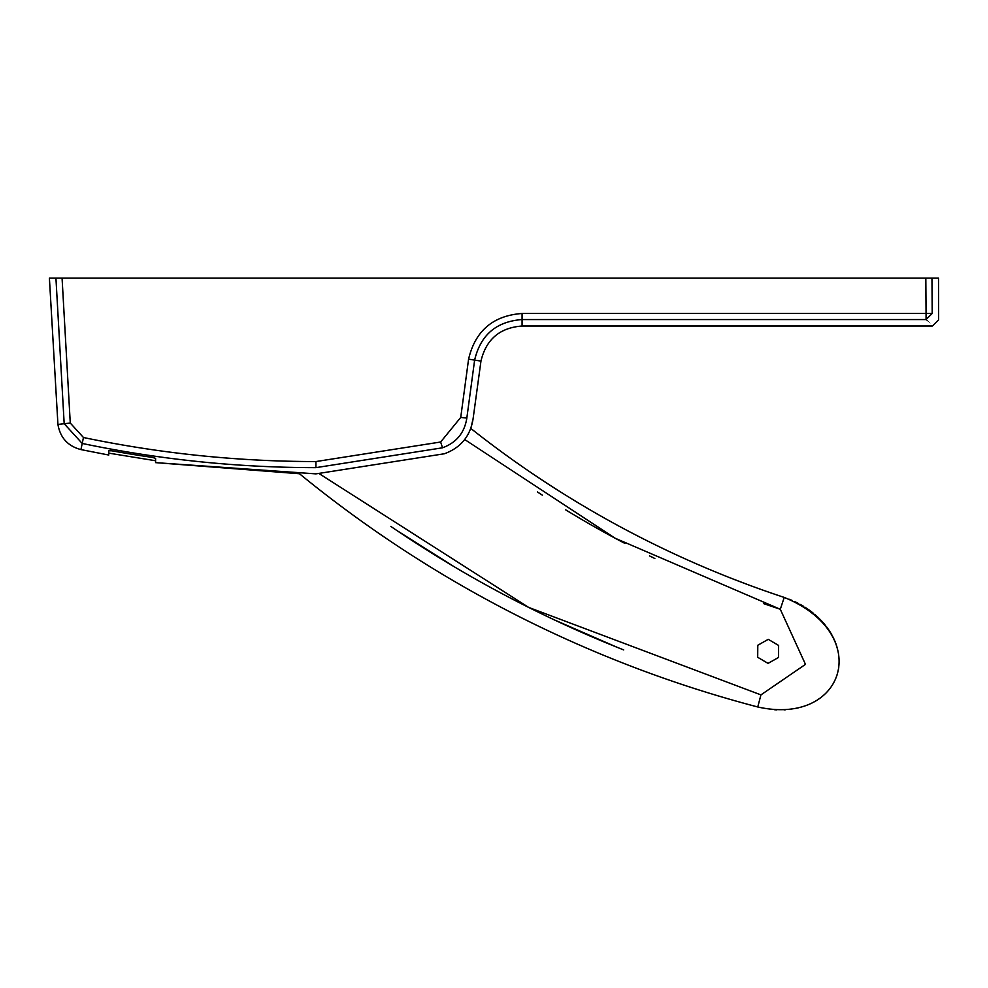 <?xml version="1.0" encoding="UTF-8"?>
<svg xmlns="http://www.w3.org/2000/svg" width="988" height="988" viewBox="0 0 988 988"><rect width="100%" height="100%" fill="white"/><g stroke="black" fill="none" stroke-linecap="round" stroke-linejoin="round"><path stroke-width="1.48" d="M55.933 278.134L931.956 278.134L932.203 313.48L926.077 319.556L522.072 319.556C496.359 321.458 480.539 334.969 474.635 360.077L466.83 418.06C464.558 432.744 456.456 442.661 442.513 447.799L315.925 467.645C237.182 467.62 159.278 459.556 82.214 443.451L64.183 423.716L55.933 278.134L49.4 278.134L57.934 424.445L49.4 278.134M925.83 278.134L938.501 278.134L931.956 278.134L938.501 278.134L938.6 319.865L932.351 326.028L522.072 326.028C499.805 327.683 486.108 339.366 480.958 361.089L473.091 418.776C470.387 436.054 460.84 447.712 444.427 453.751L315.925 473.87L155.598 462.631L155.598 458.37L155.598 462.631L299.475 473.746A1207.669 1207.669 0 0 0 757.759 706.976L757.796 706.988M925.83 278.431L926.065 313.48L522.072 313.48C493.074 315.629 475.253 330.856 468.584 359.163L460.729 417.43L440.648 442.007L315.925 461.557C237.614 461.532 160.118 453.517 83.461 437.511L70.272 423.049L62.071 278.134M932.203 313.48L932.227 307.083L932.203 313.48C940.749 322.002 940.749 322.002 932.203 313.48L926.065 313.48L926.065 319.556C934.463 328.201 934.463 328.201 926.077 319.556M108.742 453.134L155.598 460.741L108.742 453.134L108.742 455.036L108.742 450.75L111.866 450.812A1144.66 1144.66 0 0 0 152.473 457.419L155.598 458.37M228.808 278.134L287.286 278.134M191.116 278.134L192.784 278.134L191.116 278.134M194.438 278.134L195.871 278.134L194.438 278.134M187.732 278.134L186.077 278.134L187.732 278.134M184.423 278.134L182.965 278.134L184.423 278.134M445.143 278.134L446.811 278.134L445.143 278.134M448.441 278.134L449.997 278.134L448.441 278.134M441.76 278.134L440.092 278.134L441.76 278.134M438.474 278.134L436.918 278.134L438.474 278.134M774.691 709.755L776.692 709.866L774.691 709.755M789.35 709.446L790.091 709.359L789.35 709.446M813.161 702.369L813.791 702.023L813.161 702.369M823.14 695.651L823.757 695.12L823.14 695.651M838.442 669.407L838.763 667.394L838.442 669.407M835.984 643.917L835.7 643.163L835.984 643.917M831.069 633.53L830.031 631.838L831.069 633.53M823.128 622.625L825.721 625.737M813.285 613.202L811.383 611.696L813.285 613.202M802.046 605.446L800.317 604.458L802.046 605.446M795.859 708.421L798.156 707.914L795.859 708.421M807.233 705.074L808.987 704.358L807.233 705.074M818.472 699.195L819.151 698.726L818.472 699.195M836.997 675.199L837.503 673.544L836.997 675.199M839.096 663.59L839.145 662.207L839.096 663.59M829.315 630.727L828.512 629.529L829.315 630.727M763.749 603.656L780.298 609.275L784.213 597.419A1020.271 1020.271 0 0 1 470.807 428.434A1020.271 1020.271 0 0 0 784.213 597.419L784.225 597.419C874.244 634.271 845.024 726.575 757.759 706.976A1207.669 1207.669 0 0 1 299.475 473.746A1207.669 1207.669 0 0 0 757.759 706.976A1207.669 1207.669 0 0 1 299.475 473.746A1207.669 1207.669 0 0 0 757.759 706.976L760.933 694.885L528.679 607.41L319.495 473.845M789.375 599.284L792.178 600.457M794.414 601.457L798.724 603.594M801.577 605.175L800.539 604.594M801.33 605.039L803.454 606.286M804.788 607.114L809.036 609.966M809.456 610.263L812.593 612.646M814.606 614.301L817.866 617.191M818.669 617.957L822.275 621.674M826.561 626.824L829.352 630.776M829.735 631.357L830.13 631.987M830.71 632.938L831.859 634.926M832.526 636.149L834.168 639.483M834.625 640.508L835.86 643.596M836.663 645.917L838.38 652.833M735.257 579.845L745.903 583.908M771.085 592.985L775.024 594.331M730.651 578.042L729.65 577.647M711.422 570.249L708.68 569.1M784.052 709.853L785.361 709.792M835.156 641.78L834.774 640.866M821.979 621.353L820.151 619.439M812.754 612.77L810.605 611.115M747.632 584.55L733.331 579.091M727.045 576.621L723.871 575.349M722.463 574.781L721.302 574.312M715.979 572.138L713.892 571.274M705.803 567.89L704.419 567.297M770.764 592.874L773.863 593.936M464.693 439.524L615.067 538.188L780.298 609.275L805.479 664.368L760.933 694.885M757.796 645.25L757.697 657.279L768.047 663.38L778.519 657.465L778.618 645.436L768.269 639.335L757.796 645.25M190.598 278.134L191.758 278.134L190.598 278.134M192.932 278.134L193.969 278.134L192.932 278.134M195.328 278.134L204.01 278.134M188.251 278.134L187.09 278.134L188.251 278.134M185.917 278.134L184.88 278.134L185.917 278.134M444.625 278.134L445.798 278.134L444.625 278.134M446.947 278.134L448.07 278.134L446.947 278.134M448.923 278.134L458.037 278.134M442.278 278.134L441.117 278.134L442.278 278.134M439.969 278.134L438.845 278.134L439.969 278.134M70.272 423.049L57.934 424.445C60.219 437.746 67.888 446.131 80.93 449.589L108.742 455.036L80.93 449.589C67.888 446.131 60.219 437.746 57.934 424.445M522.072 313.48L522.072 326.028M468.584 359.163L480.958 361.089M466.83 418.06C475.166 419.011 475.166 419.011 466.83 418.06C475.166 419.011 475.166 419.011 466.83 418.06L460.729 417.43M442.513 447.799C445.069 455.74 445.069 455.74 442.513 447.799L440.648 442.007M315.925 467.645C315.925 475.932 315.925 475.932 315.925 467.645L315.925 461.557M83.461 437.511L80.93 449.589M390.902 526.468A1195.184 1195.184 0 0 0 623.687 649.919A1195.184 1195.184 0 0 1 390.902 526.468M617.278 647.362L554.601 620.007M454.418 566.877L396.62 530.346M654.834 558.492A1032.769 1032.769 0 0 1 649.573 555.923A1032.769 1032.769 0 0 0 654.834 558.492M624.972 543.449A1032.769 1032.769 0 0 1 565.741 509.882A1032.769 1032.769 0 0 0 624.972 543.449M542.4 495.186A1032.769 1032.769 0 0 1 537.497 491.987A1032.769 1032.769 0 0 0 542.4 495.186M938.501 278.134L938.6 319.865L932.351 326.028M470.807 428.434L473.091 418.776"/></g></svg>

